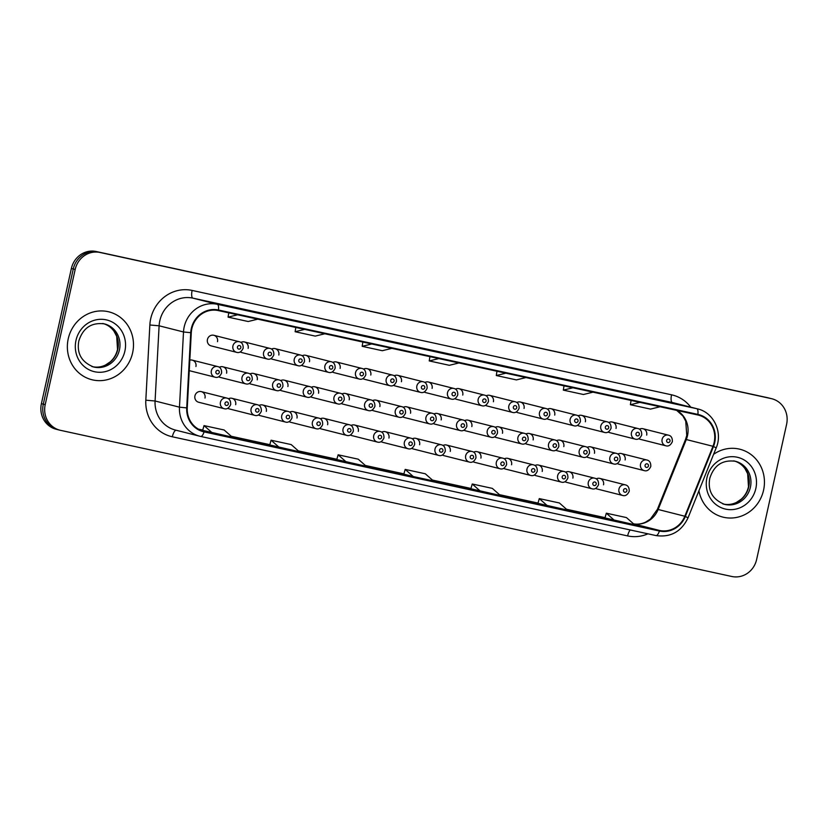 <?xml version="1.0" encoding="UTF-8"?>
<svg xmlns="http://www.w3.org/2000/svg" width="828" height="828" viewBox="0 0 828 828"><rect width="100%" height="100%" fill="white"/><g stroke="black" fill="none" stroke-linecap="round" stroke-linejoin="round"><path stroke-width="1.24" d="M381.097 441.634A5.465 5.144 104.2 0 0 382.567 442.287L408.059 448.735A5.465 5.144 -75.8 0 1 404.364 442.338A5.465 5.144 -75.8 0 1 410.74 438.136C413.431 438.726 414.735 440.879 414.631 444.584C412.924 448.186 410.729 449.573 408.059 448.735M319.784 428.293A5.465 5.144 104.2 0 0 321.254 428.935L346.746 435.383A5.465 5.144 -75.8 0 1 343.051 428.987A5.465 5.144 -75.8 0 1 349.426 424.785C352.117 425.375 353.421 427.527 353.318 431.233C351.61 434.835 349.416 436.221 346.746 435.383M289.127 421.618A5.465 5.144 104.2 0 0 290.597 422.259L316.089 428.707A5.465 5.144 -75.8 0 1 312.394 422.311A5.465 5.144 -75.8 0 1 318.77 418.109C321.461 418.699 322.765 420.852 322.661 424.557C320.954 428.169 318.759 429.546 316.089 428.707M258.471 414.942A5.465 5.144 104.2 0 0 259.94 415.584L285.432 422.032A5.465 5.144 -75.8 0 1 281.748 415.635A5.465 5.144 -75.8 0 1 288.113 411.433C290.804 412.034 292.108 414.176 292.005 417.892C290.297 421.493 288.103 422.87 285.432 422.032M227.814 408.266A5.465 5.144 104.2 0 0 229.294 408.908L254.776 415.356A5.465 5.144 -75.8 0 1 251.091 408.96A5.465 5.144 -75.8 0 1 257.456 404.757C260.147 405.358 261.451 407.511 261.348 411.216C259.64 414.818 257.456 416.194 254.776 415.356M350.441 434.969A5.465 5.144 104.2 0 0 351.91 435.611L377.402 442.059A5.465 5.144 -75.8 0 1 373.707 435.663A5.465 5.144 -75.8 0 1 380.083 431.46C382.774 432.05 384.078 434.203 383.975 437.909C382.267 441.51 380.073 442.897 377.402 442.059M411.754 448.31A5.465 5.144 104.2 0 0 413.224 448.962L438.716 455.41A5.465 5.144 -75.8 0 1 435.021 449.014A5.465 5.144 -75.8 0 1 441.396 444.802C444.087 445.402 445.381 447.555 445.288 451.26C443.58 454.862 441.386 456.249 438.716 455.41M442.411 454.986A5.465 5.144 104.2 0 0 443.88 455.638L469.372 462.076A5.465 5.144 -75.8 0 1 465.678 455.69A5.465 5.144 -75.8 0 1 472.053 451.477C474.744 452.078 476.038 454.23 475.945 457.936C474.237 461.538 472.043 462.914 469.372 462.076M473.067 461.662A5.465 5.144 104.2 0 0 474.537 462.303L500.019 468.751A5.465 5.144 -75.8 0 1 496.334 462.355A5.465 5.144 -75.8 0 1 502.699 458.153C505.401 458.753 506.695 460.906 506.601 464.611C504.894 468.213 502.699 469.59 500.019 468.751M503.724 468.337A5.465 5.144 104.2 0 0 505.194 468.979L530.676 475.427A5.465 5.144 -75.8 0 1 526.991 469.031A5.465 5.144 -75.8 0 1 533.356 464.829C536.058 465.429 537.351 467.572 537.258 471.287C535.55 474.889 533.356 476.266 530.676 475.427M534.381 475.013A5.465 5.144 104.2 0 0 535.851 475.655L561.332 482.103A5.465 5.144 -75.8 0 1 557.648 475.707A5.465 5.144 -75.8 0 1 564.013 471.505C566.714 472.095 568.008 474.247 567.915 477.953C566.207 481.565 564.013 482.941 561.332 482.103M565.038 481.689A5.465 5.144 104.2 0 0 566.507 482.331L591.989 488.779A5.465 5.144 -75.8 0 1 588.304 482.382A5.465 5.144 -75.8 0 1 594.67 478.18C597.371 478.77 598.665 480.923 598.561 484.628C596.864 488.23 594.67 489.617 591.989 488.779M595.694 488.365A5.465 5.144 104.2 0 0 597.164 489.006L622.646 495.454A5.465 5.144 -75.8 0 1 618.961 489.058A5.465 5.144 -75.8 0 1 625.326 484.856C628.028 485.446 629.321 487.599 629.218 491.304C627.52 494.906 625.326 496.293 622.646 495.454M205.002 398.03A5.465 5.144 104.2 0 0 201.318 391.634A5.465 5.144 104.2 0 0 194.942 395.846A5.465 5.144 104.2 0 0 198.637 402.242L224.119 408.68A5.465 5.144 -75.8 0 1 220.434 402.294A5.465 5.144 -75.8 0 1 226.8 398.082C229.501 398.682 230.795 400.835 230.691 404.54C228.983 408.142 226.8 409.518 224.119 408.68M402.677 416.805A5.465 5.144 104.2 0 0 404.147 417.447L429.628 423.895A5.465 5.144 -75.8 0 1 425.944 417.498A5.465 5.144 -75.8 0 1 432.309 413.296C435.01 413.886 436.304 416.039 436.201 419.744C434.493 423.346 432.309 424.733 429.628 423.895M372.02 410.129A5.465 5.144 104.2 0 0 373.49 410.771L398.972 417.219A5.465 5.144 -75.8 0 1 395.287 410.823A5.465 5.144 -75.8 0 1 401.652 406.62C404.354 407.21 405.648 409.363 405.544 413.068C403.847 416.67 401.652 418.057 398.972 417.219M310.707 396.778A5.465 5.144 104.2 0 0 312.177 397.419L337.658 403.867A5.465 5.144 -75.8 0 1 333.974 397.471A5.465 5.144 -75.8 0 1 340.339 393.269C343.04 393.869 344.334 396.012 344.241 399.727C342.533 403.329 340.339 404.706 337.658 403.867M280.05 390.102A5.465 5.144 104.2 0 0 281.52 390.744L307.002 397.192A5.465 5.144 -75.8 0 1 303.317 390.795A5.465 5.144 -75.8 0 1 309.682 386.593C312.384 387.193 313.677 389.336 313.584 393.052C311.877 396.653 309.682 398.03 307.002 397.192M249.394 383.426A5.465 5.144 104.2 0 0 250.863 384.068L276.345 390.516A5.465 5.144 -75.8 0 1 272.66 384.13A5.465 5.144 -75.8 0 1 279.026 379.917C281.727 380.518 283.021 382.671 282.928 386.376C281.22 389.978 279.026 391.354 276.345 390.516M218.737 376.75A5.465 5.144 104.2 0 0 220.207 377.402L245.699 383.84A5.465 5.144 -75.8 0 1 242.004 377.454A5.465 5.144 -75.8 0 1 248.379 373.242C251.07 373.842 252.364 375.995 252.271 379.7C250.563 383.302 248.369 384.678 245.699 383.84M341.364 403.453A5.465 5.144 104.2 0 0 342.833 404.095L368.315 410.543A5.465 5.144 -75.8 0 1 364.63 404.147A5.465 5.144 -75.8 0 1 370.996 399.945C373.697 400.535 374.991 402.687 374.898 406.393C373.19 409.995 370.996 411.381 368.315 410.543M433.334 423.47A5.465 5.144 104.2 0 0 434.803 424.122L460.285 430.57A5.465 5.144 -75.8 0 1 456.601 424.174A5.465 5.144 -75.8 0 1 462.966 419.972C465.667 420.562 466.961 422.715 466.857 426.42C465.15 430.022 462.966 431.409 460.285 430.57M463.99 430.146A5.465 5.144 104.2 0 0 465.46 430.798L490.942 437.236A5.465 5.144 -75.8 0 1 487.257 430.85A5.465 5.144 -75.8 0 1 493.623 426.637C496.314 427.238 497.618 429.39 497.514 433.096C495.806 436.698 493.623 438.084 490.942 437.236M494.637 436.822A5.465 5.144 104.2 0 0 496.117 437.474L521.599 443.911A5.465 5.144 -75.8 0 1 517.914 437.526A5.465 5.144 -75.8 0 1 524.279 433.313C526.97 433.913 528.274 436.066 528.171 439.771C526.463 443.373 524.279 444.75 521.599 443.911M525.294 443.497A5.465 5.144 104.2 0 0 526.763 444.139L552.255 450.587A5.465 5.144 -75.8 0 1 548.571 444.191A5.465 5.144 -75.8 0 1 554.936 439.989C557.627 440.589 558.931 442.742 558.828 446.447C557.12 450.049 554.926 451.426 552.255 450.587M555.95 450.173A5.465 5.144 104.2 0 0 557.42 450.815L582.912 457.263A5.465 5.144 -75.8 0 1 579.217 450.867A5.465 5.144 -75.8 0 1 585.593 446.665C588.284 447.265 589.588 449.407 589.484 453.123C587.776 456.725 585.582 458.101 582.912 457.263M586.607 456.849A5.465 5.144 104.2 0 0 588.077 457.491L613.569 463.939A5.465 5.144 -75.8 0 1 609.874 457.542A5.465 5.144 -75.8 0 1 616.249 453.34C618.94 453.93 620.244 456.083 620.141 459.788C618.433 463.401 616.239 464.777 613.569 463.939M617.264 463.525A5.465 5.144 104.2 0 0 618.733 464.166L644.225 470.614A5.465 5.144 -75.8 0 1 640.53 464.218A5.465 5.144 -75.8 0 1 646.906 460.016C649.597 460.606 650.901 462.759 650.798 466.464C649.09 470.066 646.896 471.453 644.225 470.614M189.26 370.644A5.465 5.144 104.2 0 0 189.55 370.727L215.042 377.175A5.465 5.144 -75.8 0 1 211.347 370.778A5.465 5.144 -75.8 0 1 217.723 366.576C220.414 367.166 221.707 369.319 221.614 373.024C219.906 376.626 217.712 378.013 215.042 377.175M424.246 391.965A5.465 5.144 104.2 0 0 425.716 392.607L451.208 399.055A5.465 5.144 -75.8 0 1 447.513 392.658A5.465 5.144 -75.8 0 1 453.889 388.456L428.397 382.008A5.465 5.144 104.2 0 0 424.816 382.474M393.59 385.289A5.465 5.144 104.2 0 0 395.059 385.931L420.552 392.379A5.465 5.144 -75.8 0 1 416.857 385.983A5.465 5.144 -75.8 0 1 423.232 381.78L397.74 375.332A5.465 5.144 104.2 0 0 394.159 375.798M332.276 371.938A5.465 5.144 104.2 0 0 333.746 372.579L359.238 379.027A5.465 5.144 -75.8 0 1 355.543 372.631A5.465 5.144 -75.8 0 1 361.919 368.429L336.427 361.981A5.465 5.144 104.2 0 0 332.846 362.447M301.62 365.262A5.465 5.144 104.2 0 0 303.089 365.904L328.581 372.352A5.465 5.144 -75.8 0 1 324.897 365.955A5.465 5.144 -75.8 0 1 331.262 361.753L305.78 355.305A5.465 5.144 104.2 0 0 302.189 355.771M270.963 358.586A5.465 5.144 104.2 0 0 272.443 359.238L297.925 365.676A5.465 5.144 -75.8 0 1 294.24 359.29A5.465 5.144 -75.8 0 1 300.605 355.077L275.124 348.64A5.465 5.144 104.2 0 0 271.532 349.095M240.317 351.91A5.465 5.144 104.2 0 0 241.786 352.562L267.268 359.01A5.465 5.144 -75.8 0 1 263.583 352.614A5.465 5.144 -75.8 0 1 269.949 348.412L244.467 341.964A5.465 5.144 104.2 0 0 240.876 342.43M362.933 378.613A5.465 5.144 104.2 0 0 364.403 379.255L389.895 385.703A5.465 5.144 -75.8 0 1 386.2 379.307A5.465 5.144 -75.8 0 1 392.575 375.105L367.083 368.657A5.465 5.144 104.2 0 0 363.502 369.122M454.903 398.63A5.465 5.144 104.2 0 0 456.373 399.282L481.865 405.73A5.465 5.144 -75.8 0 1 478.17 399.334A5.465 5.144 -75.8 0 1 484.546 395.132L459.054 388.684A5.465 5.144 104.2 0 0 455.472 389.15M485.56 405.306A5.465 5.144 104.2 0 0 487.03 405.958L512.522 412.406A5.465 5.144 -75.8 0 1 508.827 406.01A5.465 5.144 -75.8 0 1 515.202 401.808L489.71 395.36A5.465 5.144 104.2 0 0 486.119 395.825M516.217 411.982A5.465 5.144 104.2 0 0 517.686 412.634L543.168 419.071A5.465 5.144 -75.8 0 1 539.483 412.686A5.465 5.144 -75.8 0 1 545.849 408.473L520.367 402.035A5.465 5.144 104.2 0 0 516.775 402.491M546.873 418.657A5.465 5.144 104.2 0 0 548.343 419.299L573.825 425.747A5.465 5.144 -75.8 0 1 570.14 419.361A5.465 5.144 -75.8 0 1 576.505 415.149L551.024 408.701A5.465 5.144 104.2 0 0 547.432 409.167M577.53 425.333A5.465 5.144 104.2 0 0 579 425.975L604.481 432.423A5.465 5.144 -75.8 0 1 600.797 426.027A5.465 5.144 -75.8 0 1 607.162 421.825L581.68 415.377A5.465 5.144 104.2 0 0 578.089 415.842M608.187 432.009A5.465 5.144 104.2 0 0 609.656 432.651L635.138 439.099A5.465 5.144 -75.8 0 1 631.453 432.702A5.465 5.144 -75.8 0 1 637.819 428.5L612.337 422.052A5.465 5.144 104.2 0 0 608.746 422.518M638.843 438.685A5.465 5.144 104.2 0 0 640.313 439.326L665.795 445.774A5.465 5.144 -75.8 0 1 662.11 439.378A5.465 5.144 -75.8 0 1 668.475 435.176L642.994 428.728A5.465 5.144 104.2 0 0 639.402 429.194M207.435 339.49A5.465 5.144 104.2 0 0 211.13 345.887L236.611 352.335A5.465 5.144 -75.8 0 1 232.927 345.938A5.465 5.144 -75.8 0 1 239.292 341.736L213.81 335.288A5.465 5.144 104.2 0 0 207.435 339.49M388.943 438.084A5.465 5.144 104.2 0 0 381.667 432.154M327.629 424.733A5.465 5.144 104.2 0 0 320.353 418.802M296.973 418.057A5.465 5.144 104.2 0 0 289.696 412.127M266.316 411.381A5.465 5.144 104.2 0 0 259.04 405.451M235.659 404.706A5.465 5.144 104.2 0 0 228.383 398.775M358.286 431.409A5.465 5.144 104.2 0 0 351.01 425.478M419.599 444.75A5.465 5.144 104.2 0 0 412.323 438.83M450.246 451.426A5.465 5.144 104.2 0 0 442.97 445.495M480.902 458.101A5.465 5.144 104.2 0 0 473.626 452.171M511.559 464.777A5.465 5.144 104.2 0 0 504.283 458.847M542.216 471.453A5.465 5.144 104.2 0 0 534.94 465.522M572.872 478.129A5.465 5.144 104.2 0 0 565.596 472.198M603.529 484.804A5.465 5.144 104.2 0 0 596.253 478.874M410.512 413.244A5.465 5.144 104.2 0 0 403.236 407.314M379.855 406.569A5.465 5.144 104.2 0 0 372.579 400.638M318.542 393.217A5.465 5.144 104.2 0 0 311.266 387.287M287.885 386.541A5.465 5.144 104.2 0 0 280.609 380.611M257.229 379.866A5.465 5.144 104.2 0 0 249.952 373.935M226.582 373.19A5.465 5.144 104.2 0 0 219.296 367.259M349.199 399.893A5.465 5.144 104.2 0 0 341.923 393.962M441.169 419.92A5.465 5.144 104.2 0 0 433.893 413.99M471.825 426.586A5.465 5.144 104.2 0 0 464.549 420.655M502.482 433.261A5.465 5.144 104.2 0 0 495.206 427.331M533.139 439.937A5.465 5.144 104.2 0 0 525.863 434.007M563.796 446.613A5.465 5.144 104.2 0 0 556.519 440.682M594.452 453.289A5.465 5.144 104.2 0 0 587.176 447.358M625.109 459.964A5.465 5.144 104.2 0 0 617.833 454.034M195.925 366.514A5.465 5.144 104.2 0 0 189.819 360.128M432.092 388.404A5.465 5.144 104.2 0 0 428.397 382.008M401.435 381.729A5.465 5.144 104.2 0 0 397.74 375.332M340.122 368.377A5.465 5.144 104.2 0 0 336.427 361.981M309.465 361.701A5.465 5.144 104.2 0 0 305.78 355.305M278.808 355.026A5.465 5.144 104.2 0 0 275.124 348.64M248.152 348.35A5.465 5.144 104.2 0 0 244.467 341.964M370.778 375.053A5.465 5.144 104.2 0 0 367.083 368.657M462.748 395.08A5.465 5.144 104.2 0 0 459.054 388.684M493.395 401.756A5.465 5.144 104.2 0 0 489.71 395.36M524.052 408.421A5.465 5.144 104.2 0 0 520.367 402.035M554.708 415.097A5.465 5.144 104.2 0 0 551.024 408.701M585.365 421.773A5.465 5.144 104.2 0 0 581.68 415.377M616.022 428.449A5.465 5.144 104.2 0 0 612.337 422.052M646.678 435.124A5.465 5.144 104.2 0 0 642.994 428.728M217.495 341.685A5.465 5.144 104.2 0 0 213.81 335.288M68.238 338.787A34.983 32.934 104.2 0 0 91.846 379.71A34.983 32.934 104.2 0 0 132.615 352.8A34.983 32.934 104.2 0 0 109.006 311.877A34.983 32.934 104.2 0 0 68.238 338.787A34.983 32.934 104.2 0 0 91.846 379.71A34.983 32.934 104.2 0 0 132.615 352.8A34.983 32.934 104.2 0 0 109.006 311.877A34.983 32.934 104.2 0 0 68.238 338.787M698.925 490.787A34.983 32.934 104.2 0 0 722.803 517.086A34.983 32.934 104.2 0 0 763.571 490.176A34.983 32.934 104.2 0 0 739.963 449.252A34.983 32.934 104.2 0 0 713.591 454.334A34.983 32.934 104.2 0 1 739.963 449.252L739.963 449.252A34.983 32.934 104.2 0 1 763.571 490.176A34.983 32.934 104.2 0 1 722.803 517.086A34.983 32.934 104.2 0 1 698.925 490.787M191.848 328.685A23.319 21.963 -75.8 0 1 218.344 310.583L697.766 414.963A23.319 21.963 -75.8 0 1 698.439 415.128A23.319 21.963 -75.8 0 1 712.97 446.292L684.828 516.237A23.319 21.963 -75.8 0 1 659.523 530.458L204.226 431.326A23.319 21.963 -75.8 0 1 203.553 431.171A23.319 21.963 -75.8 0 1 187.263 407.904L191.289 332.711A23.319 21.963 -75.8 0 1 191.848 328.685M191.309 328.561A23.909 22.511 104.2 0 0 190.74 332.69L186.714 407.894A23.909 22.511 104.2 0 0 204.092 431.895L659.399 531.027A23.909 22.511 104.2 0 0 685.325 516.455L713.477 446.499A23.909 22.511 104.2 0 0 697.89 414.393L218.478 310.014A23.909 22.511 104.2 0 0 191.309 328.561M771.851 398.754A21.87 20.586 104.2 0 0 771.22 398.61L100.033 252.478A21.87 20.586 104.2 0 0 75.182 269.442L45.209 404.633A21.87 20.586 104.2 0 0 59.968 430.208A21.87 20.586 104.2 0 0 60.599 430.353L731.786 576.485A21.87 20.586 104.2 0 0 756.626 559.521L786.6 424.329A21.87 20.586 104.2 0 0 771.851 398.754L769.936 398.278A21.87 20.586 104.2 0 0 769.315 398.123L98.128 251.991A21.87 20.586 104.2 0 0 73.278 268.955L43.304 404.147A21.87 20.586 104.2 0 0 58.063 429.722A21.87 20.586 104.2 0 0 58.684 429.877M641.855 396.519L661.955 400.897A5.827 1.966 102.3 0 1 661.955 400.897A5.827 1.966 102.3 0 1 661.976 400.907L632.333 394.118L661.976 400.907M594.887 386.303A5.827 1.966 102.3 0 1 594.908 386.303A5.827 1.966 102.3 0 1 594.928 386.303L574.798 381.925M507.75 367.321L527.86 371.7A5.827 1.966 102.3 0 1 527.86 371.7A5.827 1.966 102.3 0 1 527.881 371.71L498.239 364.92L527.881 371.71M239.54 308.937L259.65 313.305A5.827 1.966 102.3 0 1 259.65 313.305A5.827 1.966 102.3 0 1 259.671 313.315L230.029 306.526L259.671 313.315M326.677 327.909A5.827 1.966 102.3 0 1 326.698 327.909A5.827 1.966 102.3 0 1 326.718 327.909L306.598 323.531M393.735 342.502A5.827 1.966 102.3 0 1 393.755 342.502A5.827 1.966 102.3 0 1 393.776 342.513L364.134 335.723L393.776 342.513M440.703 352.728L460.803 357.106A5.827 1.966 102.3 0 1 460.803 357.106A5.827 1.966 102.3 0 1 460.823 357.106L431.181 350.316L460.823 357.106M537.931 503.341L567.48 510.11L559.397 502.979L539.287 498.601L537.931 503.352M604.989 517.945L634.538 524.714L626.454 517.583L606.334 513.194L604.989 517.945M336.779 459.55L366.328 466.319L358.245 459.188L338.134 454.8L336.779 459.55M269.731 444.946L299.27 451.715L291.197 444.584L271.077 440.206L269.731 444.957M202.674 430.353L232.223 437.122L224.14 429.991L204.03 425.602L202.674 430.353M470.884 488.748L500.433 495.517L492.349 488.385L472.239 483.997L470.884 488.748M413.265 476.535L433.375 480.913L425.302 473.782L405.182 469.404L403.826 474.154L413.265 476.535L405.182 469.404M438.799 358.586L429.235 360.925L429.918 356.651M458.909 362.964L449.345 365.303L429.235 360.925M371.741 343.982L362.178 346.332L362.861 342.047M391.861 348.36L382.298 350.71L362.178 346.332M304.694 329.389L295.13 331.728L295.813 327.453M324.814 333.767L315.24 336.106L295.13 331.728M237.646 314.785L228.073 317.134L228.766 312.849M257.756 319.163L248.193 321.512L228.073 317.134M505.846 373.18L496.282 375.529L496.966 371.244M525.966 377.558L516.403 379.907L496.282 375.529M572.904 387.783L563.33 390.123L564.023 385.848M593.014 392.161L583.45 394.501L563.33 390.123M639.951 402.377L630.387 404.726L631.071 400.441M660.071 406.755L650.497 409.104L630.387 404.726M346.207 461.941L338.134 454.8M279.16 447.337L271.077 440.206M212.113 432.744L204.03 425.602M480.312 491.139L472.239 483.997M547.37 505.732L539.287 498.601M614.417 520.336L606.334 513.194M41.4 403.671A21.87 20.586 104.2 0 0 56.149 429.246L58.063 429.722A21.87 20.586 104.2 0 1 43.304 404.147L73.278 268.955A21.87 20.586 104.2 0 1 98.128 251.991L769.315 398.123A21.87 20.586 104.2 0 1 769.936 398.278L768.032 397.792A21.87 20.586 104.2 0 0 767.401 397.647L96.214 251.515A21.87 20.586 104.2 0 0 71.374 268.479L41.4 403.671L45.209 404.633M712.97 446.292L686.298 439.544A23.319 21.963 104.2 0 0 687.499 435.663A23.319 21.963 104.2 0 0 676.849 410.409M633.555 523.845A23.319 21.963 104.2 0 0 658.146 509.489L686.298 439.544A13.124 0.631 -158.1 0 0 685.522 439.451L686.764 435.445L685.76 421.214L682.924 415.998L676.683 410.377M647.931 533.822A36.442 34.31 -75.8 0 1 627.624 535.913L172.327 436.78A36.442 34.31 -75.8 0 1 145.821 400.193L149.858 324.99A36.442 34.31 -75.8 0 1 192.127 290.431L671.549 394.811A7.286 2.453 -77.7 0 0 672.346 402.522L192.934 298.142A29.156 27.448 104.2 0 0 159.804 320.767A29.156 27.448 104.2 0 0 159.111 325.797L155.084 401A29.156 27.448 104.2 0 0 175.443 430.074L199.838 436.242A29.156 27.448 -75.8 0 1 179.469 407.169L186.714 407.894M671.549 394.811A36.442 34.31 -75.8 0 1 690.769 407.169M673.195 402.719A29.156 27.448 104.2 0 0 672.346 402.522L696.741 408.69A29.156 27.448 -75.8 0 1 697.58 408.897L673.195 402.719M145.821 400.193L155.084 401L179.469 407.169L183.505 331.966A29.156 27.448 -75.8 0 1 184.189 326.936A29.156 27.448 -75.8 0 1 217.319 304.311A7.286 2.453 102.3 0 1 218.478 310.014M190.74 332.69L183.505 331.966L159.111 325.797L149.858 324.99M659.399 531.027A7.286 2.453 102.3 0 1 656.004 535.571L200.697 436.449A29.156 27.448 -75.8 0 1 199.838 436.242L200.697 436.449A7.286 2.453 -77.7 0 0 200.697 436.449A7.286 2.453 -77.7 0 0 204.092 431.895M685.325 516.455L688.037 517.842C681.33 531.7 670.649 537.61 656.004 535.571A7.286 2.453 102.3 0 1 655.973 535.571L200.728 436.449M713.477 446.499L716.179 447.896C723.03 432.268 713.612 412.406 697.58 408.897M697.89 414.393A7.286 2.453 -77.7 0 0 696.741 408.69L217.319 304.311L192.934 298.142A7.286 2.453 -77.7 0 1 192.127 290.431M771.22 398.61L767.401 397.647M100.033 252.478L96.214 251.515M75.182 269.442L71.374 268.479M176.126 430.249A7.286 2.453 -77.7 0 0 172.327 436.78M630.263 529.972A7.286 2.453 -77.7 0 0 627.624 535.913M659.523 530.458L633.617 523.896M684.828 516.237L658.146 509.489A13.124 0.631 -158.1 0 0 657.37 509.406L685.522 439.451M204.226 431.326L202.881 430.984M198.461 429.132L202.756 430.063L198.461 429.132M231.26 436.273L269.814 444.667L231.26 436.273M298.318 450.867L336.861 459.261L298.318 450.867M365.365 465.471L403.909 473.864L365.365 465.471M432.423 480.064L470.966 488.458L432.413 480.064M499.47 494.668L538.014 503.062L499.47 494.668M566.518 509.261L605.071 517.655L566.518 509.261M237.47 346.963A1.822 1.718 104.2 0 0 238.754 349.116A1.822 1.718 104.2 0 0 240.824 347.698A1.822 1.718 104.2 0 0 239.54 345.555A1.822 1.718 104.2 0 0 237.47 346.963M219.244 372.538A1.822 1.718 104.2 0 0 217.961 370.395A1.822 1.718 104.2 0 0 215.891 371.803A1.822 1.718 104.2 0 0 217.174 373.956A1.822 1.718 104.2 0 0 219.244 372.538M228.331 404.054A1.822 1.718 104.2 0 0 227.048 401.911A1.822 1.718 104.2 0 0 224.978 403.319A1.822 1.718 104.2 0 0 226.261 405.461A1.822 1.718 104.2 0 0 228.331 404.054M92.726 366.742A22.211 20.917 104.2 0 0 117.773 349.457A22.211 20.917 104.2 0 0 103.614 323.707M93.554 366.97A22.211 20.917 104.2 0 0 119.439 349.882A22.211 20.917 104.2 0 0 104.442 323.893C91.494 322.206 82.945 327.929 78.805 341.053C76.631 353.442 81.548 362.074 93.554 366.97M124.883 351.124A26.589 25.037 104.2 0 0 106.181 319.836A26.589 25.037 104.2 0 0 75.969 340.474A26.589 25.037 104.2 0 0 94.671 371.751A26.589 25.037 104.2 0 0 124.883 351.124M268.127 353.639A1.822 1.718 104.2 0 0 269.411 355.781A1.822 1.718 104.2 0 0 271.481 354.374A1.822 1.718 104.2 0 0 270.197 352.231A1.822 1.718 104.2 0 0 268.127 353.639M298.784 360.315A1.822 1.718 104.2 0 0 300.057 362.457A1.822 1.718 104.2 0 0 302.137 361.049A1.822 1.718 104.2 0 0 300.854 358.907A1.822 1.718 104.2 0 0 298.784 360.315M329.44 366.99A1.822 1.718 104.2 0 0 330.714 369.133A1.822 1.718 104.2 0 0 332.784 367.725A1.822 1.718 104.2 0 0 331.51 365.583A1.822 1.718 104.2 0 0 329.44 366.99M360.087 373.666A1.822 1.718 104.2 0 0 361.37 375.808A1.822 1.718 104.2 0 0 363.44 374.401A1.822 1.718 104.2 0 0 362.167 372.248A1.822 1.718 104.2 0 0 360.087 373.666M249.901 379.214A1.822 1.718 104.2 0 0 248.617 377.071A1.822 1.718 104.2 0 0 246.547 378.479A1.822 1.718 104.2 0 0 247.831 380.621A1.822 1.718 104.2 0 0 249.901 379.214M280.557 385.889A1.822 1.718 104.2 0 0 279.274 383.747A1.822 1.718 104.2 0 0 277.204 385.155A1.822 1.718 104.2 0 0 278.487 387.297A1.822 1.718 104.2 0 0 280.557 385.889M311.214 392.565A1.822 1.718 104.2 0 0 309.931 390.412A1.822 1.718 104.2 0 0 307.861 391.83A1.822 1.718 104.2 0 0 309.144 393.973A1.822 1.718 104.2 0 0 311.214 392.565M258.988 410.729A1.822 1.718 104.2 0 0 257.705 408.577A1.822 1.718 104.2 0 0 255.635 409.995A1.822 1.718 104.2 0 0 256.908 412.137A1.822 1.718 104.2 0 0 258.988 410.729M289.634 417.395A1.822 1.718 104.2 0 0 288.361 415.252A1.822 1.718 104.2 0 0 286.291 416.67A1.822 1.718 104.2 0 0 287.564 418.813A1.822 1.718 104.2 0 0 289.634 417.395M320.291 424.071A1.822 1.718 104.2 0 0 319.018 421.928A1.822 1.718 104.2 0 0 316.938 423.346A1.822 1.718 104.2 0 0 318.221 425.488A1.822 1.718 104.2 0 0 320.291 424.071M350.948 430.746A1.822 1.718 104.2 0 0 349.664 428.604A1.822 1.718 104.2 0 0 347.594 430.022A1.822 1.718 104.2 0 0 348.878 432.164A1.822 1.718 104.2 0 0 350.948 430.746M723.682 504.117A22.211 20.917 104.2 0 0 748.729 486.833A22.211 20.917 104.2 0 0 734.571 461.082M724.51 504.345A22.211 20.917 104.2 0 0 750.396 487.257A22.211 20.917 104.2 0 0 735.399 461.268C722.451 459.581 713.902 465.305 709.762 478.429C707.588 490.807 712.504 499.45 724.51 504.345M755.84 488.499A26.589 25.037 104.2 0 0 737.137 457.211A26.589 25.037 104.2 0 0 706.926 477.839A26.589 25.037 104.2 0 0 725.628 509.127A26.589 25.037 104.2 0 0 755.84 488.499M341.871 399.231A1.822 1.718 104.2 0 0 340.587 397.088A1.822 1.718 104.2 0 0 338.517 398.506A1.822 1.718 104.2 0 0 339.801 400.649A1.822 1.718 104.2 0 0 341.871 399.231M390.744 380.342A1.822 1.718 104.2 0 0 392.027 382.484A1.822 1.718 104.2 0 0 394.097 381.066A1.822 1.718 104.2 0 0 392.814 378.924A1.822 1.718 104.2 0 0 390.744 380.342M421.4 387.018A1.822 1.718 104.2 0 0 422.684 389.16A1.822 1.718 104.2 0 0 424.754 387.742A1.822 1.718 104.2 0 0 423.47 385.6A1.822 1.718 104.2 0 0 421.4 387.018M452.057 393.693A1.822 1.718 104.2 0 0 453.34 395.836A1.822 1.718 104.2 0 0 455.41 394.418A1.822 1.718 104.2 0 0 454.127 392.275A1.822 1.718 104.2 0 0 452.057 393.693M482.714 400.369A1.822 1.718 104.2 0 0 483.997 402.511A1.822 1.718 104.2 0 0 486.067 401.094A1.822 1.718 104.2 0 0 484.784 398.951A1.822 1.718 104.2 0 0 482.714 400.369M372.528 405.906A1.822 1.718 104.2 0 0 371.244 403.764A1.822 1.718 104.2 0 0 369.174 405.182A1.822 1.718 104.2 0 0 370.458 407.324A1.822 1.718 104.2 0 0 372.528 405.906M403.184 412.582A1.822 1.718 104.2 0 0 401.901 410.44A1.822 1.718 104.2 0 0 399.831 411.858A1.822 1.718 104.2 0 0 401.114 414A1.822 1.718 104.2 0 0 403.184 412.582M433.841 419.258A1.822 1.718 104.2 0 0 432.558 417.115A1.822 1.718 104.2 0 0 430.488 418.533A1.822 1.718 104.2 0 0 431.771 420.676A1.822 1.718 104.2 0 0 433.841 419.258M464.498 425.934A1.822 1.718 104.2 0 0 463.214 423.791A1.822 1.718 104.2 0 0 461.144 425.199A1.822 1.718 104.2 0 0 462.428 427.351A1.822 1.718 104.2 0 0 464.498 425.934M381.604 437.422A1.822 1.718 104.2 0 0 380.321 435.28A1.822 1.718 104.2 0 0 378.251 436.698A1.822 1.718 104.2 0 0 379.534 438.84A1.822 1.718 104.2 0 0 381.604 437.422M412.261 444.098A1.822 1.718 104.2 0 0 410.978 441.955A1.822 1.718 104.2 0 0 408.908 443.363A1.822 1.718 104.2 0 0 410.191 445.516A1.822 1.718 104.2 0 0 412.261 444.098M442.918 450.774A1.822 1.718 104.2 0 0 441.634 448.631A1.822 1.718 104.2 0 0 439.564 450.039A1.822 1.718 104.2 0 0 440.848 452.181A1.822 1.718 104.2 0 0 442.918 450.774M513.37 407.034A1.822 1.718 104.2 0 0 514.654 409.187A1.822 1.718 104.2 0 0 516.724 407.769A1.822 1.718 104.2 0 0 515.44 405.627A1.822 1.718 104.2 0 0 513.37 407.034M544.027 413.71A1.822 1.718 104.2 0 0 545.31 415.853A1.822 1.718 104.2 0 0 547.38 414.445A1.822 1.718 104.2 0 0 546.097 412.303A1.822 1.718 104.2 0 0 544.027 413.71M574.684 420.386A1.822 1.718 104.2 0 0 575.967 422.528A1.822 1.718 104.2 0 0 578.037 421.121A1.822 1.718 104.2 0 0 576.754 418.978A1.822 1.718 104.2 0 0 574.684 420.386M605.34 427.062A1.822 1.718 104.2 0 0 606.624 429.204A1.822 1.718 104.2 0 0 608.694 427.797A1.822 1.718 104.2 0 0 607.41 425.644A1.822 1.718 104.2 0 0 605.34 427.062M635.997 433.737A1.822 1.718 104.2 0 0 637.281 435.88A1.822 1.718 104.2 0 0 639.351 434.462A1.822 1.718 104.2 0 0 638.067 432.319A1.822 1.718 104.2 0 0 635.997 433.737M666.654 440.413A1.822 1.718 104.2 0 0 667.937 442.556A1.822 1.718 104.2 0 0 670.007 441.138A1.822 1.718 104.2 0 0 668.724 438.995A1.822 1.718 104.2 0 0 666.654 440.413M495.154 432.609A1.822 1.718 104.2 0 0 493.871 430.467A1.822 1.718 104.2 0 0 491.801 431.874A1.822 1.718 104.2 0 0 493.074 434.017A1.822 1.718 104.2 0 0 495.154 432.609M525.801 439.285A1.822 1.718 104.2 0 0 524.528 437.143A1.822 1.718 104.2 0 0 522.458 438.55A1.822 1.718 104.2 0 0 523.731 440.693A1.822 1.718 104.2 0 0 525.801 439.285M556.457 445.961A1.822 1.718 104.2 0 0 555.184 443.808A1.822 1.718 104.2 0 0 553.114 445.226A1.822 1.718 104.2 0 0 554.387 447.368A1.822 1.718 104.2 0 0 556.457 445.961M587.114 452.626A1.822 1.718 104.2 0 0 585.831 450.484A1.822 1.718 104.2 0 0 583.761 451.902A1.822 1.718 104.2 0 0 585.044 454.044A1.822 1.718 104.2 0 0 587.114 452.626M617.771 459.302A1.822 1.718 104.2 0 0 616.487 457.159A1.822 1.718 104.2 0 0 614.417 458.577A1.822 1.718 104.2 0 0 615.701 460.72A1.822 1.718 104.2 0 0 617.771 459.302M648.427 465.978A1.822 1.718 104.2 0 0 647.144 463.835A1.822 1.718 104.2 0 0 645.074 465.253A1.822 1.718 104.2 0 0 646.357 467.396A1.822 1.718 104.2 0 0 648.427 465.978M473.575 457.449A1.822 1.718 104.2 0 0 472.291 455.307A1.822 1.718 104.2 0 0 470.221 456.714A1.822 1.718 104.2 0 0 471.505 458.857A1.822 1.718 104.2 0 0 473.575 457.449M504.231 464.125A1.822 1.718 104.2 0 0 502.948 461.983A1.822 1.718 104.2 0 0 500.878 463.39A1.822 1.718 104.2 0 0 502.161 465.533A1.822 1.718 104.2 0 0 504.231 464.125M534.888 470.801A1.822 1.718 104.2 0 0 533.605 468.648A1.822 1.718 104.2 0 0 531.535 470.066A1.822 1.718 104.2 0 0 532.818 472.208A1.822 1.718 104.2 0 0 534.888 470.801M565.545 477.466A1.822 1.718 104.2 0 0 564.261 475.324A1.822 1.718 104.2 0 0 562.191 476.742A1.822 1.718 104.2 0 0 563.475 478.884A1.822 1.718 104.2 0 0 565.545 477.466M596.201 484.142A1.822 1.718 104.2 0 0 594.918 481.999A1.822 1.718 104.2 0 0 592.848 483.417A1.822 1.718 104.2 0 0 594.131 485.56A1.822 1.718 104.2 0 0 596.201 484.142M626.858 490.818A1.822 1.718 104.2 0 0 625.575 488.675A1.822 1.718 104.2 0 0 623.505 490.093A1.822 1.718 104.2 0 0 624.788 492.236A1.822 1.718 104.2 0 0 626.858 490.818M688.037 517.842L716.179 447.896M59.968 430.208L58.063 429.722M632.799 523.689C637.074 524.621 641.348 524.103 645.612 522.147L650.446 519.032L657.37 509.406M393.755 342.502L373.645 338.134M236.611 352.335C239.292 353.173 241.476 351.786 243.184 348.184C243.287 344.479 241.993 342.326 239.292 341.736M192.231 360.128L217.723 366.576M201.318 391.634L226.8 398.082M102.775 323.479C107.361 324.669 111.118 327.267 114.026 331.272L116.696 336.344L117.524 349.395C116.365 354.384 113.933 358.534 110.248 361.846L105.487 365.044C101.016 367.177 96.483 367.673 91.887 366.545M267.268 359.01C269.949 359.849 272.133 358.462 273.84 354.86C273.944 351.155 272.65 349.002 269.949 348.412M297.925 365.676C300.605 366.514 302.789 365.138 304.497 361.536C304.601 357.831 303.296 355.678 300.605 355.077M328.581 372.352C331.252 373.19 333.446 371.813 335.154 368.212C335.257 364.506 333.953 362.353 331.262 361.753M359.238 379.027C361.908 379.866 364.103 378.489 365.81 374.887C365.914 371.172 364.61 369.029 361.919 368.429M222.887 366.804L248.379 373.242M253.544 373.469L279.026 379.917M284.201 380.145L309.682 386.593M231.975 398.309L257.456 404.757M262.631 404.985L288.113 411.433M293.278 411.661L318.77 418.109M323.934 418.337L349.426 424.785M733.732 460.844C738.317 462.045 742.074 464.643 744.983 468.648L747.653 473.719L748.481 486.76C747.322 491.76 744.889 495.91 741.195 499.222L736.444 502.41C731.973 504.552 727.439 505.049 722.844 503.921M314.857 386.821L340.339 393.269M389.895 385.703C392.565 386.541 394.759 385.165 396.467 381.563C396.571 377.847 395.266 375.705 392.575 375.105M420.552 392.379C423.222 393.217 425.416 391.83 427.124 388.228C427.227 384.523 425.923 382.37 423.232 381.78M451.208 399.055C453.879 399.893 456.073 398.506 457.78 394.904C457.884 391.199 456.58 389.046 453.889 388.456M481.865 405.73C484.535 406.569 486.729 405.182 488.437 401.58C488.53 397.875 487.237 395.722 484.546 395.132M345.514 393.497L370.996 399.945M376.171 400.172L401.652 406.62M406.827 406.848L432.309 413.296M437.484 413.524L462.966 419.972M354.591 425.012L380.083 431.46M385.248 431.688L410.74 438.136M415.904 438.364L441.396 444.802M512.522 412.406C515.192 413.244 517.386 411.858 519.094 408.256C519.187 404.55 517.893 402.398 515.202 401.808M543.168 419.071C545.849 419.91 548.043 418.533 549.751 414.931C549.844 411.226 548.55 409.073 545.849 408.473M573.825 425.747C576.505 426.586 578.7 425.209 580.407 421.607C580.5 417.902 579.207 415.749 576.505 415.149M604.481 432.423C607.162 433.261 609.356 431.885 611.064 428.283C611.157 424.578 609.863 422.425 607.162 421.825M635.138 439.099C637.819 439.937 640.013 438.561 641.71 434.959C641.814 431.243 640.52 429.101 637.819 428.5M665.795 445.774C668.475 446.613 670.67 445.226 672.367 441.624C672.471 437.919 671.177 435.766 668.475 435.176M468.141 420.2L493.623 426.637M498.798 426.865L524.279 433.313M529.444 433.541L554.936 439.989M560.101 440.217L585.593 446.665M590.757 446.892L616.249 453.34M621.414 453.568L646.906 460.016M446.561 445.04L472.053 451.477M477.218 451.705L502.699 458.153M507.874 458.381L533.356 464.829M538.531 465.057L564.013 471.505M569.188 471.732L594.67 478.18M599.845 478.408L625.326 484.856"/></g></svg>
